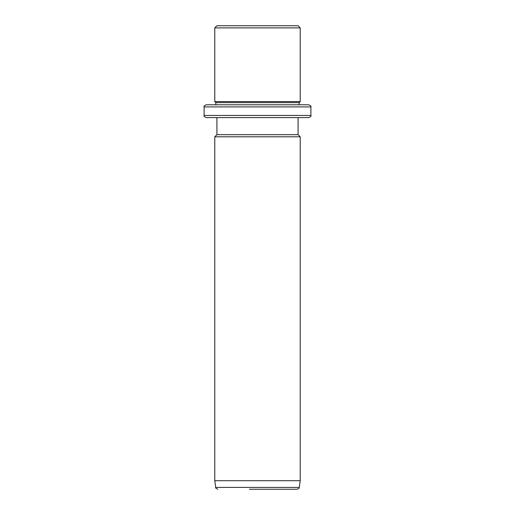 <?xml version="1.0" encoding="UTF-8"?>
<svg xmlns="http://www.w3.org/2000/svg" width="515" height="515" viewBox="0 0 515 515"><rect width="100%" height="100%" fill="white"/><g stroke="black" fill="none" stroke-linecap="round" stroke-linejoin="round"><path stroke-width="0.77" d="M221.888 25.75L298.082 25.75L300.219 27.887L214.781 27.887L216.918 25.75L221.888 25.75M204.101 106.914L310.899 106.914L310.899 115.457L204.101 115.457L204.101 106.914C203.56 106.399 204.268 105.684 206.238 104.777L215.849 104.777L215.849 102.646L214.781 101.577L300.219 101.577L300.219 27.887M215.849 102.646L299.151 102.646L300.219 101.577M302.485 104.777L299.151 104.777L299.151 102.646M206.238 104.777L308.762 104.777C310.732 105.684 311.44 106.399 310.899 106.914M302.485 117.594L298.082 117.594L298.082 134.685L300.219 136.816L214.781 136.816L216.918 134.685L298.082 134.685M216.918 134.685L216.918 117.594L206.238 117.594L308.762 117.594C310.732 116.693 311.44 115.978 310.899 115.457M300.219 480.707L299.279 487.409L215.721 487.409L214.781 480.707L300.219 480.707L300.219 136.816M249.395 489.25L297.161 489.25C300.58 487.782 298.513 488.059 299.279 487.409M292.308 489.25L266.738 489.25M214.781 101.577L214.781 27.887M204.101 115.457C203.56 115.978 204.268 116.693 206.238 117.594M214.781 480.707L214.781 136.816M215.721 487.409C215.231 487.776 215.94 488.387 217.839 489.25"/></g></svg>

